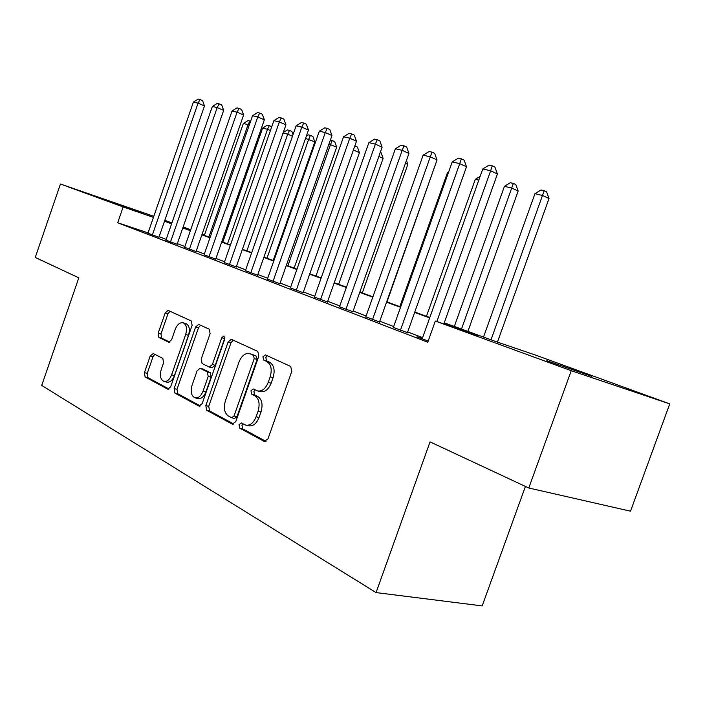 <?xml version="1.0" encoding="UTF-8"?>
<svg xmlns="http://www.w3.org/2000/svg" width="705" height="705" viewBox="0 0 705 705"><rect width="100%" height="100%" fill="white"/><g stroke="black" fill="none" stroke-linecap="round" stroke-linejoin="round"><path stroke-width="1.06" d="M239.021 424.727L239.709 428.138L264.252 441.418L267.944 438.951L291.8 371.341L290.689 366.459L265.459 354.915L262.939 356.739L263.652 360.052L266.843 361.533C271.125 364.344 272.236 369.455 270.174 376.867L268.217 382.418C265.6 388.737 262.057 391.575 257.607 390.949L253.254 388.931L250.971 390.773L251.667 394.13L254.813 395.716C259.043 398.669 260.127 403.85 258.065 411.253L256.109 416.796C253.562 422.965 250.125 425.75 245.789 425.15L241.251 422.921L239.021 424.727M243.058 423.846L241.974 425.397L242.652 428.79L266.005 441.4M267.283 355.752L265.838 357.541L266.56 360.854L269.751 362.326L266.843 361.533M255.148 389.839L253.897 391.504L254.593 394.862L257.748 396.439L254.813 395.716M143.185 212.989L108.596 200.951L143.185 212.989M591.574 376.241L546.807 360.713L591.574 376.241M153.267 353.549L150.244 355.91L144.419 372.645L145.115 376.964L167.843 389.213L170.689 386.745L192.121 325.34L191.311 320.995L168.09 310.394L165.208 312.914L158.149 333.183L158.881 337.422L168.724 342.233L171.606 339.731L175.157 329.535C177.158 324.591 179.784 322.335 183.018 322.758C186.446 324.467 187.327 328.389 185.671 334.523L171.606 374.84C169.649 379.651 167.12 381.854 164.001 381.449C160.484 379.687 159.568 375.677 161.26 369.42L163.569 362.784L162.829 358.44L153.267 353.549M444.265 322.784L496.549 341.828L535.086 354.923L669.75 403.868L630.517 511.187L528.785 488.001L430.05 441.885L376.073 592.588L41.718 385.423L78.819 277.814L35.25 257.457L60.445 184.023L153.813 216.32M528.785 488.001L571.244 370.698L435.337 321.031L477.708 335.421L444.124 323.181M148.076 232.879L117.7 222.745L427.768 342.225L435.337 321.031M117.7 222.745L123.155 206.935L60.445 184.023M205.816 405.604L206.688 410.275L232.262 424.102L235.761 421.678L258.814 356.113L257.801 351.416L231.311 339.317L228.12 341.951L205.816 405.604L208.733 406.283L209.605 410.945L233.91 424.075M198.836 406.018L174.91 393.082L174.126 388.596L195.646 326.961L198.678 324.388L209.244 329.2L210.108 333.632L201.225 359.03L202.079 363.524L209.315 367.085L212.381 364.511L221.74 337.774L223.943 335.941L224.728 339.158L202.15 403.63L198.836 406.018L199.585 406.195M422.304 338.497L417.043 336.796L428.182 341.07M393.381 327.402L407.428 332.672M365.816 316.827L379.519 321.956M339.519 306.745L352.888 311.733M314.404 297.105L327.464 301.978M290.398 287.896L303.15 292.645M267.424 279.083L279.885 283.71M245.411 270.641L257.607 275.153M224.313 262.542L236.237 266.957M204.062 254.769L215.739 259.087M184.622 247.305L196.052 251.526M165.931 240.132L177.131 244.265M422.612 337.633L407.701 331.914M393.681 326.547L379.783 321.216M366.115 315.981L353.143 311.011M339.819 305.908L327.71 301.264M314.703 296.276L303.397 291.949M290.689 287.076L280.123 283.031M267.706 278.272L257.836 274.492M245.692 269.839L236.466 266.305M224.587 261.749L215.959 258.444M204.335 253.994L196.272 250.901M184.886 246.538L177.343 243.648M166.195 239.374L159.136 236.677M147.953 233.232L158.933 237.277M376.073 592.588L482.185 605.903L525.419 486.432M669.75 403.868L571.244 370.698M164.811 220.321L171.914 222.903M183.141 226.984L190.729 229.742M202.194 233.91L204.565 234.774M182.921 227.592L190.517 230.359M201.974 234.536L210.09 237.488M221.793 241.753L230.473 244.908M242.423 249.27L251.711 252.646M263.934 257.105L273.866 260.718M286.371 265.274L296.999 269.143M309.786 273.804L321.163 277.946M334.258 282.714L346.446 287.155M359.867 292.037L372.919 296.796M386.675 301.81L400.669 306.904M414.778 312.042L429.794 317.514M204.494 234.976L202.106 234.157M190.579 230.182L182.939 227.548M153.443 217.378L123.155 206.935M429.653 317.902L414.637 312.43M400.537 307.292L386.534 302.181M372.786 297.175L359.735 292.408M346.314 287.517L334.135 283.075M321.039 278.308L309.662 274.157M296.875 269.495L286.248 265.618M273.743 261.062L263.811 257.44M251.597 252.98L242.308 249.596M230.359 245.243L221.678 242.079M209.975 237.814L201.859 234.853M190.403 230.676L182.815 227.909M171.597 223.82L164.494 221.229M246.124 425.221L248.742 425.82C253.077 426.419 256.514 423.643 259.061 417.483L256.109 416.796M257.748 396.439C261.978 399.391 263.071 404.564 261.009 411.958L259.061 417.483M257.607 390.949L260.542 391.68C264.992 392.315 268.526 389.477 271.143 383.176L268.217 382.418M269.751 362.326C274.042 365.137 275.161 370.24 273.099 377.633L271.143 383.176M233.214 340.162L231.002 342.753L208.733 406.283M231.601 417.721L234.042 416.012L254.205 358.642L253.509 355.355L249.447 353.549C245.076 352.941 241.595 355.769 239.03 362.026L225.424 400.793C223.397 407.957 224.384 413.033 228.394 416.003L231.601 417.721M234.536 418.391L236.986 416.69L234.042 416.012M249.447 353.549L256.409 356.157L257.113 359.435L236.986 416.69M200.387 405.965L177.792 393.76L174.91 393.082M200.599 325.243L198.493 327.763L177.008 389.283L177.792 393.76M211.932 367.728L215.263 365.26L224.613 338.585L221.74 337.774M224.965 337.836L224.613 338.585M192.033 385.327C190.288 391.821 191.311 395.998 195.082 397.858C198.387 398.299 201.048 396.051 203.066 391.108L208.195 376.452L207.332 371.887L200.105 368.301L197.1 370.839L192.033 385.327M195.082 397.858L197.982 398.545C201.295 398.995 203.957 396.748 205.966 391.813L203.066 391.108M202.67 368.988L210.222 372.628L211.086 377.184L205.966 391.813M164.001 381.449L166.865 382.145C169.984 382.551 172.522 380.348 174.47 375.545L171.606 374.84M183.018 322.758L185.847 323.56C189.284 325.269 190.174 329.182 188.508 335.307L174.47 375.545M170.02 311.257L168.019 313.716L160.969 333.95L161.701 338.188L169.738 342.128M154.809 354.342L153.073 356.642L147.257 373.342L147.962 377.651L169.015 389.019M497.439 342.128L549.028 198.519L542.806 195.558L534.954 193.672L483.515 337.078M491.024 339.819L544.163 190.729L546.648 191.927L549.028 198.519M534.954 193.672L541.017 189.989L544.163 190.729M443.859 323.93L497.422 173.985L490.654 170.769L436.836 321.542M482.784 168.953L489.085 165.093L492.24 165.816L490.654 170.769L482.784 168.953L422.207 338.779M492.24 165.816L494.945 167.111L497.422 173.985M467.9 331.394L518.157 191.055L511.936 188.129L504.436 186.323L454.328 326.45M461.493 329.059L513.346 183.432L515.84 184.613L518.157 191.055M504.436 186.323L510.349 182.727L513.346 183.432M478.783 180.154L475.311 179.317L426.463 316.298M475.311 179.317L480.14 176.365M448.354 172.822L447.472 172.61L399.832 306.596M447.472 172.61L448.688 171.87M386.983 301.916L433.311 170.469M433.434 170.117L433.619 170.61M407.331 332.945L466.498 166.803L459.73 163.631L400.387 330.389M452.24 161.894L458.373 158.131L461.378 158.81L459.73 163.631L452.24 161.894L393.284 327.666M461.378 158.81L464.084 160.097L466.498 166.803M379.422 322.211L437.047 159.956L430.288 156.818L372.496 319.673M423.141 155.171L429.125 151.496L431.989 152.139L430.288 156.818L423.141 155.171L365.728 317.074M431.989 152.139L434.685 153.408L437.047 159.956M352.808 311.971L408.944 153.426L402.202 150.332L345.899 309.46M395.39 148.755L401.224 145.16L403.956 145.785L402.202 150.332L395.39 148.755L339.44 306.975M403.956 145.785L406.644 147.028L408.944 153.426M327.384 302.198L382.119 147.195L375.395 144.137L320.502 299.695M368.891 142.639L374.575 139.123L377.193 139.713L375.395 144.137L368.891 142.639L314.333 297.325M377.193 139.713L379.872 140.947L382.119 147.195M362.3 292.927L407.834 164.38L405.454 163.304M406.441 160.502L407.834 164.38M303.079 292.848L356.483 141.238L349.786 138.224L296.223 290.372M343.555 136.779L349.116 133.342L351.61 133.906L349.786 138.224L343.555 136.779L290.328 288.098M351.61 133.906L354.289 135.122L356.483 141.238M338.638 284.309L383.123 158.405L378.841 156.484M380.321 152.306L381.052 152.632L383.123 158.405M279.814 283.912L331.958 135.536L325.287 132.558L273.002 281.445M319.321 131.183L324.749 127.816L327.138 128.354L325.287 132.558L319.321 131.183L267.354 279.277M327.138 128.354L329.808 129.561L331.958 135.536M315.946 276.043L359.427 152.668L353.399 149.998M354.844 145.9L357.4 147.028L359.427 152.668M354.932 145.926L354.298 147.451M257.536 275.347L308.464 130.081L301.828 127.138L250.76 272.897M296.118 125.825L301.423 122.52L303.714 123.04L301.828 127.138L296.118 125.825L245.349 270.817M303.714 123.04L306.358 124.23L308.464 130.081M294.152 268.103L336.682 147.169L328.953 144.084M287.878 265.82L330.53 144.463L332.24 140.551L334.69 141.635L336.682 147.169M330.354 140.101L332.24 140.551M236.175 267.133L285.948 124.847L279.347 121.947L229.442 264.71M273.866 120.678L279.057 117.453L281.251 117.947L279.347 121.947L273.866 120.678L224.252 262.709M281.251 117.947L283.886 119.119L285.948 124.847M273.205 260.48L314.827 141.881L305.529 138.444M266.975 258.206L308.702 139.211L310.429 135.386L312.879 136.462L314.827 141.881M306.358 136.083L308.296 134.875L310.429 135.386M246.865 250.883L287.719 134.162L283.084 133.042M292.469 136.224L287.719 134.162L289.464 130.416L291.896 131.482L293.033 134.637M283.269 132.514L287.411 129.931L289.464 130.416M227.521 243.842L267.521 129.297L262.595 128.116L222.798 242.115M270.42 130.548L267.521 129.297L269.292 125.64L271.742 126.777M262.595 128.116L267.318 125.173L269.292 125.64M208.891 237.056L248.081 124.618L243.34 123.481L204.344 235.399M249.262 125.12L248.081 124.618L249.87 121.04L250.575 121.348M243.34 123.481L247.966 120.59L249.87 121.04M215.686 259.255L264.34 119.832L257.783 116.959L208.988 256.849M252.522 115.752L257.598 112.58L259.704 113.056L257.783 116.959L252.522 115.752L204.009 254.937M259.704 113.056L262.33 114.21L264.34 119.832M195.999 251.685L243.604 115.012L237.074 112.183L189.354 249.306M232.033 111.011L236.995 107.909L239.021 108.367L237.074 112.183L232.033 111.011L184.569 247.464M239.021 108.367L241.63 109.504L243.604 115.012M177.078 244.415L223.67 110.377L217.184 107.583L170.478 242.053M212.337 106.464L217.202 103.415L219.149 103.855L217.184 107.583L212.337 106.464L165.878 240.282M219.149 103.855L221.731 104.983L223.67 110.377M158.881 237.418L204.494 105.926L198.061 103.168L152.333 235.073M193.399 102.084L198.158 99.097L200.035 99.52L198.061 103.168L193.399 102.084L147.9 233.373M200.035 99.52L202.599 100.63L204.494 105.926M242.652 428.79L239.709 428.138M266.56 360.854L263.652 360.052M254.593 394.862L251.667 394.13M261.009 411.958L258.065 411.253M273.099 377.633L270.174 376.867M265.212 441.621L264.252 441.418M231.002 342.753L228.12 341.951M233.108 424.295L232.262 424.102M209.605 410.945L206.688 410.275M257.113 359.435L254.205 358.642M256.409 356.157L253.509 355.355M253.13 354.633L250.231 353.839M177.008 389.283L174.126 388.596M198.493 327.763L195.646 326.961M215.263 365.26L212.381 364.511M211.086 377.184L208.195 376.452M210.222 372.628L207.332 371.887M203.251 369.138L200.37 368.398M188.508 335.307L185.671 334.523M168.98 342.277L168.504 342.145M161.701 338.188L158.881 337.422M160.969 333.95L158.149 333.183M168.019 313.716L165.208 312.914M168.222 389.257L167.552 389.098M147.962 377.651L145.115 376.964M147.257 373.342L144.419 372.645M153.073 356.642L150.244 355.91M234.783 418.488L231.839 417.818M212.196 367.834L209.315 367.085M202.987 369.041L200.105 368.301"/></g></svg>
